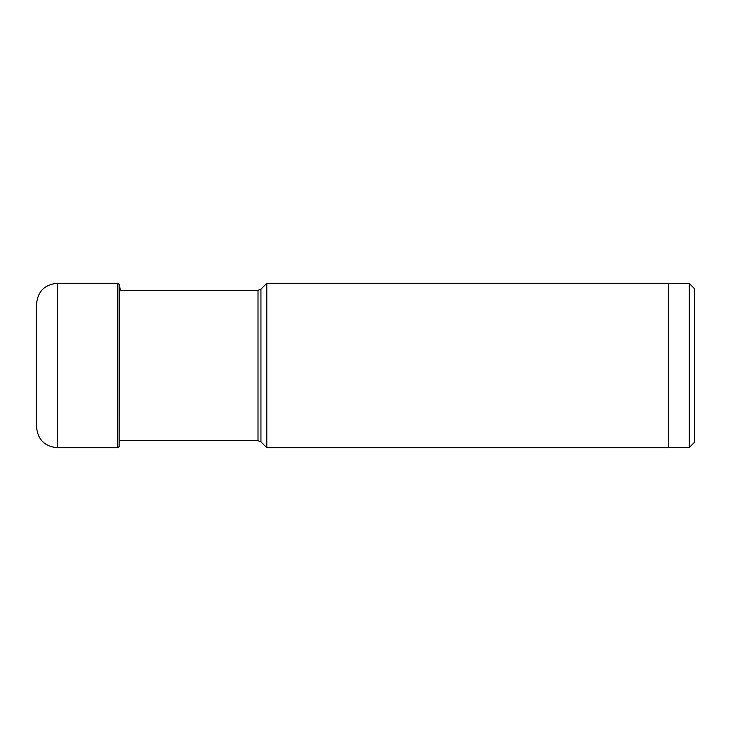 <?xml version="1.0" encoding="UTF-8"?>
<svg xmlns="http://www.w3.org/2000/svg" width="731" height="731" viewBox="0 0 731 731"><rect width="100%" height="100%" fill="white"/><g stroke="black" fill="none" stroke-linecap="round" stroke-linejoin="round"><path stroke-width="1.1" d="M36.55 365.5L36.55 303.986C37.774 291.395 44.682 284.487 57.274 283.262L57.274 447.737C44.682 446.513 37.774 439.605 36.55 427.014L36.55 365.5M689.269 447.536L689.269 283.464L694.45 288.644L694.45 442.356L689.269 447.536L668.545 447.536M266.815 283.262L668.545 283.262L668.545 447.737L266.815 447.737L266.815 283.262L260.949 289.129L258.016 290.344L258.016 440.656L260.949 441.871L260.949 289.129M57.274 283.262L117.673 283.262L117.673 447.737L57.274 447.737M120.597 290.344L119.601 286.707L119.153 446.531L119.153 284.469L117.673 283.262M119.601 286.707L119.153 284.469M119.153 446.531L117.673 447.737M689.269 283.464L668.545 283.464M260.949 441.871L266.815 447.737M258.016 440.656L119.601 440.656M258.016 290.344L119.601 290.344"/></g></svg>
